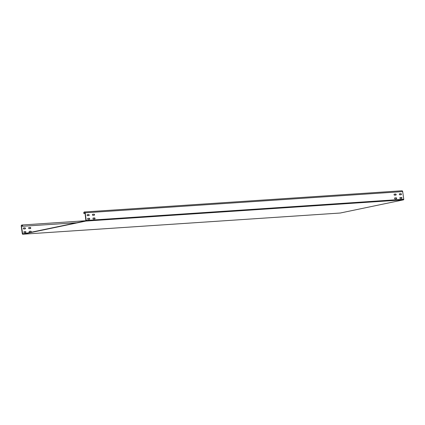 <?xml version="1.0" encoding="UTF-8"?>
<svg xmlns="http://www.w3.org/2000/svg" width="425" height="425" viewBox="0 0 425 425"><rect width="100%" height="100%" fill="white"/><g stroke="black" fill="none" stroke-linecap="round" stroke-linejoin="round"><path stroke-width="0.64" d="M22.61 226.355A0.983 0.707 -93.8 0 0 21.877 225.011A0.983 0.707 -93.8 0 0 21.25 226.137L22.312 233.777A0.531 0.377 -93.8 0 0 22.753 234.223L85.935 221.058A0.531 0.377 -93.8 0 0 86.233 220.453L85.175 212.813A0.983 0.707 -93.8 0 0 84.416 211.974A0.983 0.707 -93.8 0 0 83.826 212.553A0.983 0.707 -93.8 0 0 83.948 213.573L84.07 213.43A0.76 0.542 86.2 0 1 84.432 212.202A0.76 0.542 86.2 0 1 85.016 212.845L85.903 220.83L22.706 234.005L21.409 226.105A0.76 0.542 86.2 0 1 21.893 225.239A0.76 0.542 86.2 0 1 22.456 226.27L76.75 222.742M25.102 228.884A0.531 0.372 78.2 0 0 24.852 227.864L23.534 227.954M25.622 232.629A0.531 0.372 78.2 0 0 25.372 231.609L24.055 231.694M30.398 228.528A0.531 0.372 78.2 0 0 30.148 227.508L28.826 227.598M30.913 232.273A0.531 0.372 78.2 0 0 30.664 231.253L29.346 231.343M394.852 197.88L396.228 197.784A0.531 0.372 -101.8 0 1 396.376 198.836L395 198.927A0.531 0.372 -101.8 0 1 394.852 197.88L394.783 197.891M394.751 197.907L396.068 197.816A0.531 0.372 -101.8 0 1 396.318 198.836M25.017 227.832L23.641 227.922A0.531 0.372 78.2 0 0 23.784 228.969L25.16 228.878A0.531 0.372 78.2 0 0 25.017 227.832L24.852 227.864M25.532 231.577L24.156 231.667A0.531 0.372 78.2 0 0 24.305 232.714L25.681 232.624A0.531 0.372 78.2 0 0 25.532 231.577L25.372 231.609M30.308 227.476L28.932 227.566A0.531 0.372 78.2 0 0 29.075 228.618L30.451 228.528A0.531 0.372 78.2 0 0 30.308 227.476L30.148 227.508M30.823 231.221L29.447 231.312A0.531 0.372 78.2 0 0 29.596 232.363L30.972 232.268A0.531 0.372 78.2 0 0 30.823 231.221L30.664 231.253M394.336 194.135L395.712 194.039A0.531 0.372 -101.8 0 1 395.856 195.091L394.48 195.181A0.531 0.372 -101.8 0 1 394.336 194.135L394.262 194.145M394.23 194.161L395.553 194.076A0.531 0.372 -101.8 0 1 395.803 195.091M340.197 213.026A0.531 0.377 -93.8 0 0 340.271 213.021L403.453 199.851A0.531 0.377 -93.8 0 0 403.75 199.251L402.688 191.611A0.983 0.707 -93.8 0 0 401.933 190.772L84.416 211.974M400.148 197.524L401.524 197.434A0.531 0.372 -101.8 0 1 401.668 198.48L400.292 198.571A0.531 0.372 -101.8 0 1 400.148 197.524L400.074 197.54M399.627 193.779L401.003 193.688A0.531 0.372 -101.8 0 1 401.147 194.735L399.771 194.825A0.531 0.372 -101.8 0 1 399.627 193.779L399.558 193.795M88.777 214.54L87.401 214.63A0.531 0.372 78.2 0 0 87.55 215.682L88.926 215.587A0.531 0.372 78.2 0 0 88.777 214.54L87.3 214.662M89.298 218.285L87.922 218.376A0.531 0.372 78.2 0 0 88.065 219.428L89.441 219.332A0.531 0.372 78.2 0 0 89.298 218.285L87.821 218.407M94.068 214.184L92.692 214.28A0.531 0.372 78.2 0 0 92.841 215.326L94.217 215.236A0.531 0.372 78.2 0 0 94.068 214.184L92.592 214.306M94.589 217.929L93.213 218.025A0.531 0.372 78.2 0 0 93.362 219.072L94.738 218.981A0.531 0.372 78.2 0 0 94.589 217.929L93.112 218.052M400.042 197.556L401.359 197.466A0.531 0.372 -101.8 0 1 401.609 198.486M399.521 193.811L400.844 193.72A0.531 0.372 -101.8 0 1 401.094 194.74M88.868 215.592A0.531 0.372 78.2 0 0 88.618 214.572M89.388 219.337A0.531 0.372 78.2 0 0 89.138 218.317M94.159 215.236A0.531 0.372 78.2 0 0 93.909 214.221M94.679 218.981A0.531 0.372 78.2 0 0 94.43 217.967M85.106 213.493L83.948 213.573M85.085 213.361L84.07 213.43M22.488 226.031L21.409 226.105M24.645 233.601L22.472 233.745M402.688 191.611L85.175 212.813M403.75 199.251L86.233 220.453M340.271 213.021L22.753 234.223M403.453 199.851L85.935 221.058M86.036 220.724L21.877 225.011M340.234 213.026L22.716 234.228"/></g></svg>
